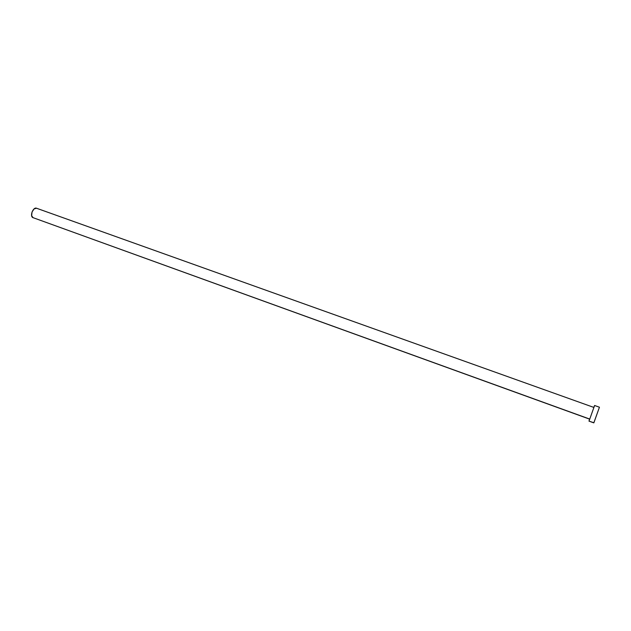<?xml version="1.0" encoding="UTF-8"?>
<svg xmlns="http://www.w3.org/2000/svg" width="631" height="631" viewBox="0 0 631 631"><rect width="100%" height="100%" fill="white"/><g stroke="black" fill="none" stroke-linecap="round" stroke-linejoin="round"><path stroke-width="0.95" d="M36.543 208.238L593.905 407.445L589.748 419.071L32.607 217.498L589.685 419.165M599.442 407.216L593.81 422.873L588.983 421.122L589.583 419.126L588.983 421.122L593.897 422.746L599.442 407.216L594.607 405.488L589.062 420.995L594.607 405.488M593.803 407.405L594.512 405.638L593.803 407.405M589.748 419.071L593.905 407.445L36.527 208.23C33.38 206.81 29.681 215.534 32.607 217.498L589.748 419.071M33.12 217.774L31.645 215.684L32.031 212.008L34.074 208.916L36.535 208.23M593.81 422.873L588.983 421.122"/></g></svg>
